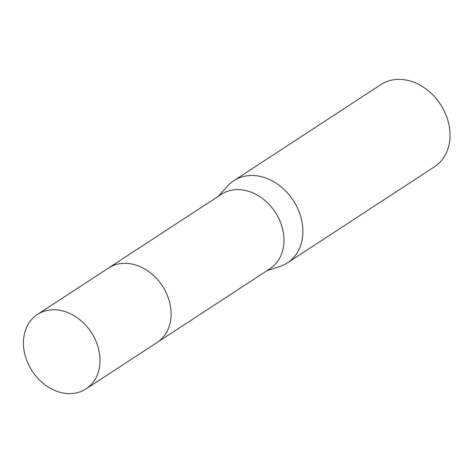 <?xml version="1.0" encoding="UTF-8"?>
<svg xmlns="http://www.w3.org/2000/svg" width="473" height="473" viewBox="0 0 473 473"><rect width="100%" height="100%" fill="white"/><g stroke="black" fill="none" stroke-linecap="round" stroke-linejoin="round"><path stroke-width="0.71" d="M157.633 342.127L270 268.729A44.45 35.309 -123.2 0 0 283.345 232.74A44.45 35.309 -123.2 0 0 221.382 194.302L109.021 267.7M266.943 270.722L280.247 266.293A49.044 38.963 -123.2 0 0 287.478 262.805A49.044 38.963 -123.2 0 0 302.2 223.09A49.044 38.963 -123.2 0 0 233.833 180.68A49.044 38.963 -123.2 0 0 227.732 185.901L218.331 196.295M287.478 262.805L434.628 166.685A49.044 38.963 -123.2 0 0 449.35 126.971A49.044 38.963 -123.2 0 0 380.978 84.561L233.833 180.68M54.85 309.785A44.45 35.309 -123.2 0 0 37.402 314.486A44.45 35.309 -123.2 0 0 26.991 361.041A44.45 35.309 -123.2 0 0 68.573 393.601A44.45 35.309 -123.2 0 0 86.021 388.907A44.45 35.309 -123.2 0 0 96.433 342.351A44.45 35.309 -123.2 0 0 54.85 309.785M86.021 388.907L157.148 342.452A44.456 35.315 -123.2 0 0 167.56 295.891A44.456 35.315 -123.2 0 0 125.972 263.325A44.456 35.315 -123.2 0 0 108.524 268.02L37.402 314.486"/></g></svg>
